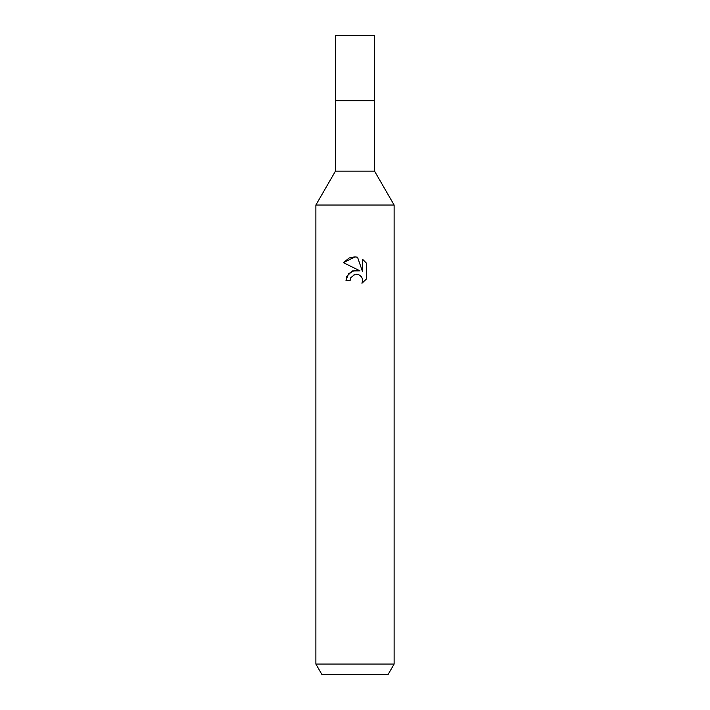 <?xml version="1.0" encoding="UTF-8"?>
<svg xmlns="http://www.w3.org/2000/svg" width="710" height="710" viewBox="0 0 710 710"><rect width="100%" height="100%" fill="white"/><g stroke="black" fill="none" stroke-linecap="round" stroke-linejoin="round"><path stroke-width="1.06" d="M315.879 664.063L315.879 205.03L394.121 205.03L315.879 205.03L335.439 171.154L335.439 100.705L374.56 100.705L374.56 171.154L394.121 205.03L394.121 664.063L315.879 664.063L321.905 674.5L388.095 674.5L394.121 664.063M335.439 100.705L374.56 100.705L335.439 100.705L335.439 35.5L374.56 35.5L374.56 100.705M335.439 171.154L374.56 171.154M355 274.38L350.775 277.681L350.11 280.521L346.001 280.521L348.548 273.661L355 270.235L359.979 270.838L343.374 262.656L355 256.922L357.52 257.197L362.597 271.797L362.597 259.292L366.626 263.366L366.626 278.799L361.949 283.272L362.615 280.477L362.135 278.089L360.786 276.066L358.754 274.708L355.941 274.246M350.11 280.521L350.527 278.231M362.109 278.027L362.615 280.477L361.949 283.272L366.626 278.799M359.979 270.838L352.346 270.936L346.888 276.252M346.755 276.572L346.001 280.521M354.041 274.672L354.956 274.388M356.349 274.229L358.195 274.504M359.588 275.125L361.417 276.811M366.626 263.366L362.597 259.292M357.52 257.197L355.373 256.94M354.397 256.922L349.533 257.916M349 258.138L343.383 262.656"/></g></svg>
